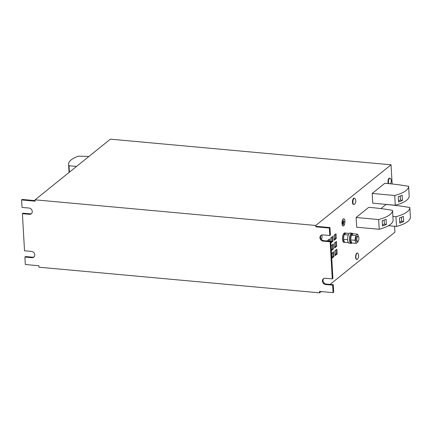 <?xml version="1.0" encoding="UTF-8"?>
<svg xmlns="http://www.w3.org/2000/svg" width="432" height="432" viewBox="0 0 432 432"><rect width="100%" height="100%" fill="white"/><g stroke="black" fill="none" stroke-linecap="round" stroke-linejoin="round"><path stroke-width="0.65" d="M357.334 253.071A3.218 1.264 95.2 0 0 357.194 253.039A3.218 1.264 95.2 0 0 356.389 253.6A3.218 1.264 95.2 0 0 355.612 257.137A3.218 1.264 95.2 0 0 356.611 259.448A3.218 1.264 95.2 0 0 356.751 259.438M357.642 258.995A5.281 5.281 0 0 0 358.128 253.67A3.218 1.264 95.2 0 0 357.475 253.06A3.218 1.264 95.2 0 0 356.67 253.622A3.218 1.264 95.2 0 0 355.995 258.082A3.218 1.264 95.2 0 0 356.891 259.47A3.218 1.264 95.2 0 0 357.642 258.995A3.218 1.264 95.2 0 0 357.701 258.908M402.133 195.215A30.65 10.028 176.7 0 1 398.272 196.744L398.569 201.949A30.65 10.028 176.7 0 0 402.435 200.416L402.133 195.215M408.618 186.338L409.18 196.069A30.65 10.028 176.7 0 1 406.636 200.248A30.65 10.028 176.7 0 1 395.285 205.238L394.724 195.502L372.195 193.444L384.804 183.292A117.499 38.448 176.7 0 1 408.618 186.338A30.65 10.028 176.7 0 1 406.075 190.512A30.65 10.028 176.7 0 1 394.724 195.502M403.358 216.416A30.65 10.028 176.7 0 1 399.492 217.949L399.794 223.155A30.65 10.028 176.7 0 0 403.655 221.621L403.358 216.416M380.921 208.607L386.024 204.493A117.499 38.448 176.7 0 1 409.838 207.544L410.4 217.274A30.65 10.028 176.7 0 1 407.857 221.449A30.65 10.028 176.7 0 1 396.506 226.444L395.944 216.707L392.882 216.427M409.838 207.544A30.65 10.028 176.7 0 1 407.295 211.718A30.65 10.028 176.7 0 1 395.944 216.707M386.051 219.262A30.65 10.028 176.7 0 1 382.19 220.79L382.487 225.995A30.65 10.028 176.7 0 0 386.354 224.467L386.051 219.262M392.537 210.384L393.098 220.12A30.65 10.028 176.7 0 1 390.555 224.294A30.65 10.028 176.7 0 1 379.204 229.284L378.643 219.548L356.119 217.49L368.723 207.338A117.499 38.448 176.7 0 1 392.537 210.384A30.65 10.028 176.7 0 1 389.993 214.558A30.65 10.028 176.7 0 1 378.643 219.548M69.017 171.574A30.65 10.028 -3.3 0 0 69.023 171.709A30.65 10.028 -3.3 0 0 69.034 171.839L68.731 166.633A30.65 10.028 -3.3 0 1 68.72 166.504L68.591 164.236A30.65 10.028 -3.3 0 0 69.039 165.748L69.406 172.179M88.862 156.508A117.499 38.448 -3.3 0 0 78.413 156.168A30.65 10.028 -3.3 0 0 71.129 159.91A30.65 10.028 -3.3 0 0 68.591 164.236M357.75 236.455A2.554 1.004 -84.8 0 1 358.123 236.32A2.554 1.004 -84.8 0 1 358.916 238.496A2.554 1.004 -84.8 0 1 358.031 241.277A2.554 1.004 -84.8 0 1 357.658 241.407A2.554 1.004 -84.8 0 1 356.864 239.236A2.554 1.004 -84.8 0 1 357.75 236.455M358.123 236.32L357.097 236.228A2.554 1.004 95.2 0 0 356.724 236.363A2.554 1.004 95.2 0 0 355.838 239.144A2.554 1.004 95.2 0 0 356.627 241.315L357.658 241.407M349.261 233.399L345.967 233.113A4.698 1.847 95.2 0 0 345.692 233.032L344.752 232.945A4.698 1.847 95.2 0 0 344.072 233.194A4.698 1.847 95.2 0 0 342.441 238.307A4.698 1.847 95.2 0 0 343.899 242.309L344.833 242.39A4.698 1.847 95.2 0 0 345.082 242.374M345.692 233.032A4.698 1.847 95.2 0 0 345.006 233.28A4.698 1.847 95.2 0 0 344.115 234.603L344.093 234.652A4.698 1.847 95.2 0 0 343.386 239.188L344.093 234.652M358.468 236.525L357.577 234.16L353.165 233.771A4.698 1.847 95.2 0 0 352.895 233.69L351.956 233.604A4.698 1.847 95.2 0 0 351.275 233.852A4.698 1.847 95.2 0 0 349.639 238.966A4.698 1.847 95.2 0 0 351.103 242.968L352.037 243.049A4.698 1.847 95.2 0 0 352.285 243.032M352.895 233.69A4.698 1.847 95.2 0 0 352.21 233.939A4.698 1.847 95.2 0 0 351.319 235.262L351.297 235.31A4.698 1.847 95.2 0 0 350.59 239.846L351.297 235.31M351.886 243.038A5.108 2.009 -84.8 0 1 351.81 243.103A5.108 2.009 -84.8 0 1 351.065 243.373L349.196 243.2A5.108 2.009 -84.8 0 1 347.609 238.853A5.108 2.009 -84.8 0 1 349.38 233.296A5.108 2.009 -84.8 0 1 350.125 233.026L351.994 233.199A5.108 2.009 -84.8 0 1 352.744 233.674M351.065 243.373A5.108 2.009 -84.8 0 1 349.477 239.026A5.108 2.009 -84.8 0 1 351.254 233.464A5.108 2.009 -84.8 0 1 351.994 233.199M344.903 221.227A3.65 1.436 95.2 0 0 343.78 218.759A3.65 1.436 95.2 0 0 341.993 223.571A3.65 1.436 95.2 0 0 343.116 226.033A3.65 1.436 95.2 0 0 344.903 221.227M342.025 223.544A3.575 1.404 95.2 0 0 343.121 225.958A3.575 1.404 95.2 0 0 344.871 221.249A3.575 1.404 95.2 0 0 343.775 218.835A3.575 1.404 95.2 0 0 342.025 223.544M388.654 183.627A3.17 1.247 -84.8 0 1 388.427 182.347A3.17 1.247 -84.8 0 1 389.977 178.178A3.17 1.247 -84.8 0 1 390.469 178.519A4.444 4.444 0 0 1 390.344 183.794M388.184 183.584A3.17 1.247 -84.8 0 1 387.958 182.304A3.17 1.247 -84.8 0 1 389.507 178.135L389.977 178.178M354.461 204.255A3.17 1.247 -84.8 0 1 353.916 204.498A3.17 1.247 -84.8 0 1 352.939 202.36A3.17 1.247 -84.8 0 1 354.488 198.191A3.17 1.247 -84.8 0 1 354.985 198.531A4.444 4.444 0 0 1 354.461 204.255M353.916 204.498L353.446 204.455A3.17 1.247 -84.8 0 1 352.474 202.316A3.17 1.247 -84.8 0 1 354.024 198.148L354.488 198.191M395.285 205.238L372.757 203.18L372.195 193.444M379.204 229.284L356.681 227.227L356.119 217.49M329.972 227.567L316.408 226.325L315.797 226.816L329.362 228.058L329.794 235.526L330.404 235.035L329.972 227.567L329.362 228.058M321.203 235.213A3.321 2.851 51.1 0 0 320.863 238.54A3.321 2.851 51.1 0 0 323.752 240.662L330.766 241.299L330.156 241.79L332.294 278.899L325.28 278.262A3.321 2.851 -128.9 0 0 323.374 278.807A3.321 2.851 -128.9 0 0 322.661 282.199A3.321 2.851 -128.9 0 0 325.642 284.526L332.656 285.169L333.088 292.637L319.523 291.395L319.604 292.842L38.972 267.203L38.885 265.756L25.326 264.519L24.894 257.051L31.909 257.688A3.321 2.851 -128.9 0 0 33.809 257.143A3.321 2.851 -128.9 0 0 34.528 253.751A3.321 2.851 -128.9 0 0 31.547 251.424L24.532 250.781L22.394 213.673L29.408 214.315A3.321 2.851 -128.9 0 0 31.309 213.77A3.321 2.851 -128.9 0 0 32.027 210.379A3.321 2.851 -128.9 0 0 29.047 208.051L22.032 207.409L21.6 199.94L22.21 199.449L35.132 200.626M394.583 226.265L394.924 232.173L330.102 284.386M321.208 291.551L319.604 292.842M391.036 164.797L315.722 225.466L35.084 199.827L110.403 139.158L391.036 164.797L392.143 183.983M315.722 225.466L315.797 226.816M330.993 242.822L330.718 238L332.753 236.363L333.029 241.18L330.993 242.822M334.249 240.197L333.974 235.375L336.01 233.739L336.285 238.556L334.249 240.197M331.436 250.533L331.16 245.711L333.196 244.069L333.472 248.891L331.436 250.533M335.14 255.62L334.859 250.798L336.895 249.161L337.176 253.978L335.14 255.62M331.884 258.244L331.603 253.422L333.639 251.78L333.92 256.603L331.884 258.244M327.483 241.002L327.456 240.624L329.492 238.982L329.621 241.196M334.697 247.909L334.417 243.086L336.452 241.45L336.733 246.267L334.697 247.909M330.766 241.299L332.905 278.408L332.294 278.899M333.088 292.637L333.698 292.145L333.266 284.677L326.252 284.035A3.321 2.851 51.1 0 1 323.363 281.912A3.321 2.851 51.1 0 1 323.703 278.586M31.595 213.5A3.321 2.851 51.1 0 1 30.019 213.824L23.004 213.181L22.394 213.673M35.084 199.827L35.165 201.177L21.6 199.94M329.794 235.526L322.78 234.884A3.321 2.851 -128.9 0 0 320.873 235.435A3.321 2.851 -128.9 0 0 320.161 238.82A3.321 2.851 -128.9 0 0 323.141 241.153L330.156 241.79M34.096 256.873A3.321 2.851 51.1 0 1 32.519 257.197L25.504 256.554L24.894 257.051M333.266 284.677L332.656 285.169M343.634 218.84A3.575 1.404 95.2 0 0 343.494 218.808A3.575 1.404 95.2 0 0 343.483 218.808L343.775 218.835M342.878 221.346L343.046 224.235L342.878 221.346M344.471 221.648L343.472 222.302L343.294 220.255L343.543 224.591L343.483 222.448L344.304 221.632M342.479 222.172L342.527 224.149L342.479 222.172M358.133 241.18L358.025 241.871L356.146 243.383L351.745 242.984L350.59 239.846M353.165 233.771L351.319 235.262M357.577 234.16L355.698 235.672L351.302 235.273M356.146 243.383L354.98 240.289L350.584 239.884M354.98 240.289L355.698 235.672M350.595 239.911A4.698 1.847 95.2 0 0 351.74 242.957M348.413 242.676L344.547 242.325L343.386 239.188M345.967 233.113L344.115 234.603M348.305 234.997L344.099 234.614M347.614 239.614L343.381 239.225M343.391 239.252A4.698 1.847 95.2 0 0 344.536 242.298M69.039 165.748L76.545 166.433M382.428 224.948L384.367 224.051L386.354 224.467M384.14 220.082L384.367 224.051M396.506 226.444L388.465 225.709M399.73 222.107L401.668 221.206L403.655 221.621M401.441 217.237L401.668 221.206M398.509 200.902L400.448 200L402.435 200.416M400.221 196.031L400.448 200M331.862 237.076L332.095 241.094L330.95 242.017M332.095 241.094L333.029 241.18M335.119 234.452L335.351 238.469L334.206 239.393M335.351 238.469L336.285 238.556M332.305 244.787L332.537 248.805L331.393 249.728M332.537 248.805L333.472 248.891M336.01 249.874L336.242 253.892L335.092 254.815M336.242 253.892L337.176 253.978M332.753 252.499L332.98 256.516L331.835 257.44M332.98 256.516L333.92 256.603M328.606 239.701L328.687 241.11M335.561 242.163L335.794 246.181L334.649 247.104M335.794 246.181L336.733 246.267M31.909 257.688L32.519 257.197M29.408 214.315L30.019 213.824M326.252 284.035L325.642 284.526M323.752 240.662L323.141 241.153M357.194 253.039L357.475 253.06M69.023 171.709L69.066 172.46M342.841 225.931L343.121 225.958M321.322 239.285A4.444 4.444 0 0 0 321.678 235.003M356.611 259.448L356.891 259.47"/></g></svg>
